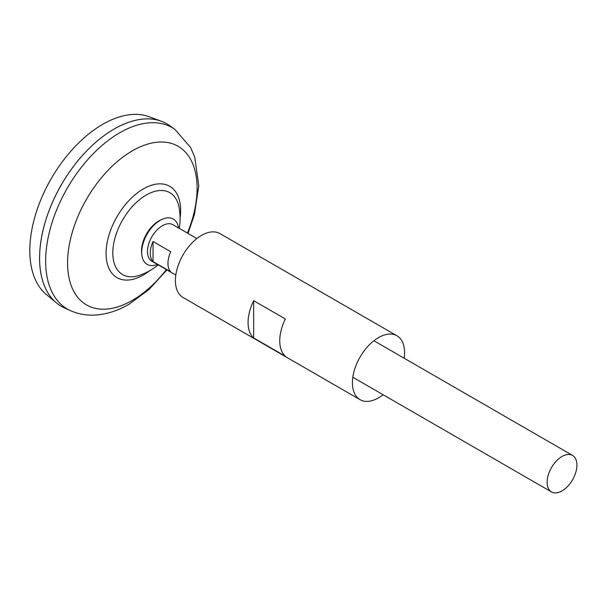 <?xml version="1.0" encoding="UTF-8"?>
<svg xmlns="http://www.w3.org/2000/svg" width="607" height="607" viewBox="0 0 607 607"><rect width="100%" height="100%" fill="white"/><g stroke="black" fill="none" stroke-linecap="round" stroke-linejoin="round"><path stroke-width="0.91" d="M175.818 275.054L151.826 261.2A21.078 12.17 -60 0 1 148.594 244.31A21.078 12.17 -60 0 1 162.365 225.736A21.078 12.17 -60 0 1 172.904 224.689L196.896 238.543M153.047 241.518L170.749 251.738A21.078 12.17 120 0 0 170.749 271.807L153.047 261.587A21.078 12.17 -60 0 1 153.047 241.518L153.047 261.587M562.029 490.904A21.078 12.17 -60 0 1 551.49 491.943A21.078 12.17 -60 0 1 548.258 475.053A21.078 12.17 -60 0 1 562.029 456.479A21.078 12.17 -60 0 1 572.568 455.432A21.078 12.17 -60 0 1 575.8 472.329A21.078 12.17 -60 0 1 562.029 490.904M61.421 306.368A105.398 60.852 -60 0 1 56.436 302.893L46.299 294.448A103.144 59.547 -60 0 1 36.837 210.515A103.144 59.547 -60 0 1 102.742 124.306A103.144 59.547 -60 0 1 148.935 116.681L161.31 121.233A105.398 60.852 -60 0 1 166.819 123.813M56.436 302.893A105.398 60.852 -60 0 1 46.754 217.124A105.398 60.852 -60 0 1 114.108 129.025A105.398 60.852 -60 0 1 169.793 125.732L175.036 129.503A104.753 60.48 -60 0 0 119.716 132.789A104.753 60.48 -60 0 0 50.495 227.86A104.753 60.48 -60 0 0 70.458 310.64L64.57 307.984A105.398 60.852 -60 0 1 44.47 224.696A105.398 60.852 -60 0 1 114.124 129.033A105.398 60.852 -60 0 1 161.31 121.233M39.599 258.112A105.375 60.837 -60 0 1 114.108 129.048A105.375 60.837 -60 0 1 114.116 129.041M158.184 264.872A60.154 60.154 0 0 1 139.747 275.244L139.747 275.244A47.278 27.292 -60 0 1 112.803 252.929A47.278 27.292 -60 0 1 146.234 195.037A47.278 27.292 -60 0 1 179.027 207.207A60.154 60.154 0 0 1 179.262 228.361M157.418 264.432A26.169 15.107 -60 0 1 141.833 254.857L141.651 253.18A24.432 14.105 -60 0 1 141.522 250.866A24.432 14.105 -60 0 1 158.799 220.94A24.432 14.105 -60 0 1 160.87 219.886L162.418 219.21A26.169 15.107 -60 0 1 178.496 227.913M141.833 254.857A26.169 15.107 -60 0 1 160.202 220.333A26.169 15.107 -60 0 1 162.418 219.21M404.179 358.213A36.89 21.298 120 0 0 404.588 352.675A36.89 21.298 120 0 0 396.948 335.785L219.939 233.589A36.89 21.298 120 0 0 191.509 243.475A36.89 21.298 120 0 0 175.408 280.601A36.89 21.298 120 0 0 183.048 297.483L360.057 399.679A36.89 21.298 120 0 0 383.1 394.725M248.073 322.552A36.89 21.298 -60 0 1 253.665 300.693L285.343 318.978A36.89 21.298 -60 0 0 279.751 340.838A36.89 21.298 -60 0 0 285.343 356.241L253.665 337.955A36.89 21.298 -60 0 1 248.073 322.552M396.948 335.785A36.89 21.298 120 0 0 368.517 345.664A36.89 21.298 120 0 0 352.417 382.789A36.89 21.298 120 0 0 360.057 399.679M253.665 337.955L253.665 300.693M166.364 269.591A91.589 52.877 -60 0 1 132.334 300.389A91.589 52.877 -60 0 1 67.574 262.998A91.589 52.877 -60 0 1 132.334 150.832A91.589 52.877 -60 0 1 188.891 156.53A91.589 52.877 -60 0 1 187.442 233.08M149.709 270.714A52.726 30.441 -60 0 1 143.351 275.017A52.726 30.441 -60 0 1 106.066 253.491A52.726 30.441 -60 0 1 143.351 188.914A52.726 30.441 -60 0 1 180.082 218.103M551.49 491.943L352.826 377.25M70.458 310.64C77.772 313.872 85.488 315.374 93.599 315.124C105.694 314.631 117.5 311.012 129.041 304.251L149.041 289.486L166.917 269.918M187.995 233.407L194.452 214.537L198.77 185.803L194.786 157.221L190.537 147.38L175.036 129.503M572.568 455.432L373.904 340.739"/></g></svg>
